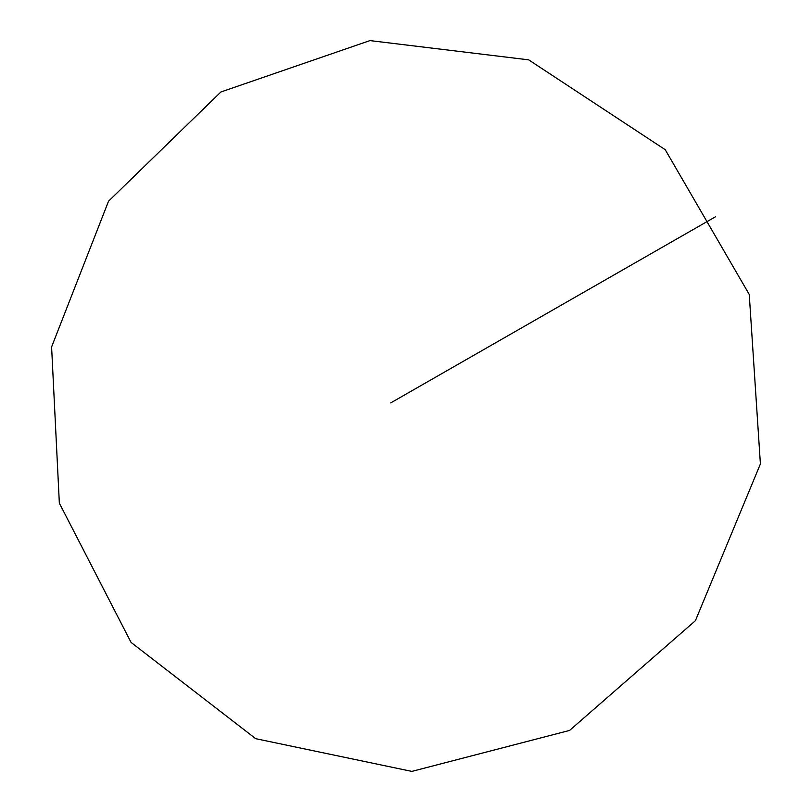 <?xml version="1.0" encoding="UTF-8"?>
<svg xmlns="http://www.w3.org/2000/svg" width="812" height="812" viewBox="0 0 812 812"><rect width="100%" height="100%" fill="white"/><g stroke="black" fill="none" stroke-linecap="round" stroke-linejoin="round"><path stroke-width="1.22" d="M220.884 91.989L369.927 40.6L528.663 59.844L665.221 149.702L749.243 294.441L760.397 463.957L695.397 620.713L569.588 730.424L411.836 771.4L255.689 738.676L131.057 642.414L59.347 503.156L51.603 346.917L108.534 201.203L220.884 91.989M715.402 216.814L390.704 402.914"/></g></svg>
